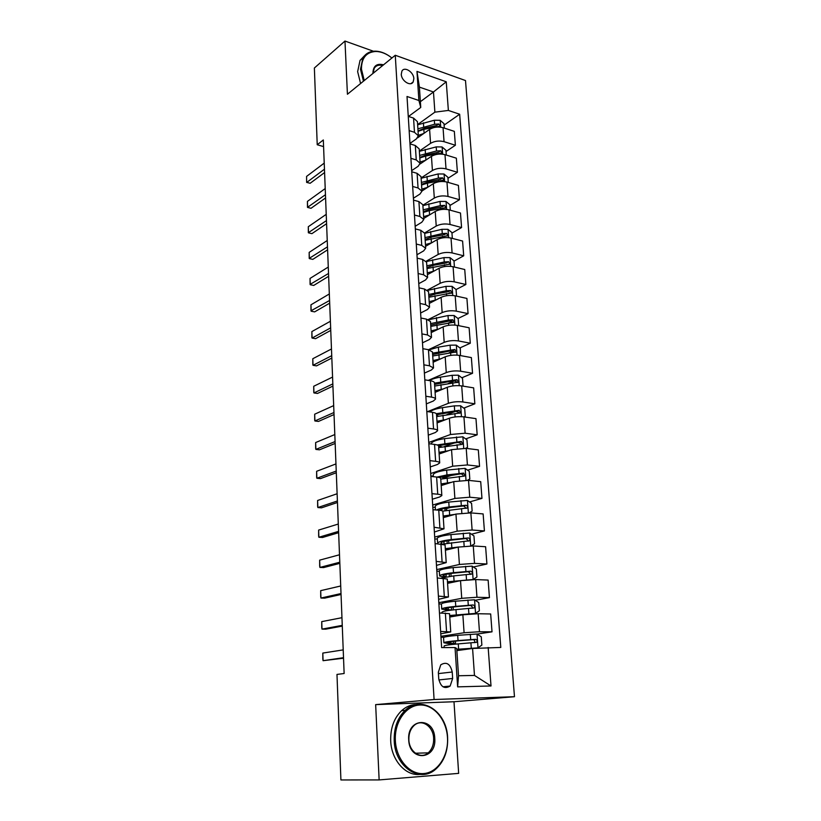 <?xml version="1.0" encoding="UTF-8"?>
<svg xmlns="http://www.w3.org/2000/svg" width="821" height="821" viewBox="0 0 821 821"><rect width="100%" height="100%" fill="white"/><g stroke="black" fill="none" stroke-linecap="round" stroke-linejoin="round"><path stroke-width="1.23" d="M401.274 74.28C401.397 80.951 410.695 86.872 413.179 81.926L413.846 78.683C413.712 72.053 404.435 66.101 401.921 71.099L401.274 74.28M514.48 696.711L465.497 80.55L395.27 55.264L434.083 699.513L514.48 696.711L453.992 701.739L375.659 704.623L379.138 779.919L458.652 773.372L453.992 701.739M379.138 779.919L340.91 779.95L336.979 674.421L344.132 673.507L323.32 139.97L317.224 144.742L323.577 146.6M452.648 678.464L452.227 672.009C450.298 663.82 446.48 661.428 440.764 664.825L438.342 672.255L438.742 678.762C440.641 686.941 444.438 689.373 450.134 686.058L452.648 678.464L438.876 679.942M488.156 647.471L491.009 685.966L457.636 686.869L455.039 647.553L456.722 648.508L458.529 675.755L474.476 675.426L472.578 648.467L500.789 647.441L459.657 114.242L444.11 125.1M420.373 101.691L433.467 91.983L419.408 87.118L420.752 107.448L418.895 100.49L407.011 96.488L441.636 647.584L455.039 647.553M418.895 100.49L416.976 71.406L446.255 81.792L448.369 110.435L459.657 114.242M373.473 51.251L344.974 41.05L314.371 68.01L317.224 144.742M344.974 41.05L347.427 94.251L395.27 55.264M375.659 704.623L434.083 699.513M420.752 107.448L408.509 116.459M409.156 130.621L414.472 132.304L418.351 135.783L416.391 138.903L409.966 143.429M410.9 158.32L416.247 159.931L420.147 163.266L418.156 166.273L411.67 170.635M412.665 186.459L418.053 187.978L421.963 191.17L419.952 194.054L413.404 198.251M414.461 215.03L419.88 216.467L423.81 219.494L421.778 222.265L415.169 226.288M416.288 244.053L421.748 245.397L425.689 248.27L423.626 250.908L416.955 254.756M418.135 273.526L423.636 274.789L427.597 277.488L425.514 279.992L418.772 283.656M420.024 303.472L425.555 304.642L429.537 307.177L427.423 309.538L420.619 313.017M421.932 333.901L427.505 334.968L431.507 337.328L429.362 339.545L422.487 342.829M423.872 364.822L429.486 365.797L433.509 367.962L431.333 370.035L424.395 373.114M425.842 396.245L431.497 397.118C434.073 397.538 435.417 398.206 435.541 399.098L433.344 401.017L426.325 403.891M427.854 428.182L433.539 428.952C436.136 429.321 437.49 429.917 437.603 430.738L435.376 432.503L428.295 435.151M429.896 460.653L435.623 461.31C438.229 461.628 439.594 462.161 439.707 462.89L437.449 464.491L430.286 466.923M431.969 493.667L437.737 494.211C440.364 494.478 441.729 494.93 441.842 495.586L439.553 497.013L432.318 499.209M434.083 527.236L444.007 528.816L434.381 532.029M436.228 561.379L446.214 562.611L436.474 565.392M438.404 596.097L448.461 596.98L438.609 599.32M440.62 631.431L450.739 631.934L440.774 633.812M456.856 650.612L472.578 648.467M440.928 636.316L464.091 632.745L479.464 631.739L492.015 631.831L477.032 634.089M449.764 617.043L462.859 614.775L478.161 613.739L490.671 613.975L492.015 631.831M438.814 602.686L461.73 598.324L476.97 597.257L489.439 597.637L475.215 600.284M447.568 583.362L460.519 580.652L475.687 579.564L488.126 580.078L489.439 597.637M436.741 569.61L459.411 564.468L474.517 563.36L486.915 564.006L473.358 566.993M445.403 550.234L458.221 547.094L473.265 545.955L485.611 546.735L486.915 564.006M434.699 537.057L457.133 531.177L472.116 530.017L484.421 530.92L471.47 534.214M443.278 517.64L455.953 514.079L470.874 512.899L483.138 513.925L484.421 530.92M432.688 505.028L454.885 498.429L469.745 497.218L481.968 498.368L469.55 501.959M441.185 485.57L453.736 481.609L468.524 480.377L480.706 481.65L481.968 498.368M430.707 473.501L452.679 466.205L467.416 464.953L479.556 466.338L467.631 470.187M439.122 454.003L451.54 449.662L466.215 448.379L478.315 449.887L479.556 466.338M428.757 442.468L450.503 434.504L465.117 433.201L477.186 434.822L465.692 438.917M437.09 422.938L449.395 418.217C453.808 416.781 458.662 416.339 463.937 416.894L475.964 418.638L477.186 434.822M427.577 411.619L448.369 403.306C452.771 401.818 457.595 401.366 462.859 401.962L474.846 403.809L463.762 408.119M435.099 392.356L447.271 387.276C451.653 385.737 456.455 385.275 461.7 385.911L473.645 387.871L474.846 403.809M428.254 380.4L446.265 372.601C450.626 371 455.409 370.538 460.643 371.205L472.547 373.278L461.833 377.793M433.129 362.256L445.187 356.817C449.518 355.175 454.29 354.703 459.493 355.411L471.367 357.587L472.547 373.278M422.856 348.679L428.449 349.705L444.192 342.367C448.512 340.674 453.264 340.202 458.446 340.941L470.289 343.219L459.904 347.93M431.199 332.608L443.135 326.84C447.424 325.095 452.155 324.613 457.328 325.393L469.119 327.774L470.289 343.219M428.172 319.595L442.16 312.616C446.429 310.82 451.14 310.328 456.302 311.149L468.062 313.632L457.985 318.517M429.291 303.421L441.113 297.315C445.362 295.478 450.052 294.985 455.193 295.837L466.913 298.423L468.062 313.632M427.372 290.111L440.148 283.317C444.387 281.429 449.056 280.926 454.177 281.808L465.866 284.497L456.055 289.556M427.413 274.676L439.122 268.251C443.33 266.322 447.989 265.809 453.089 266.733L464.737 269.514L465.866 284.497M426.181 261.222L438.168 254.459C442.365 252.478 447.004 251.965 452.094 252.919L463.701 255.803L453.992 261.119M425.565 246.362L437.152 239.629C441.329 237.608 445.947 237.084 451.016 238.069L462.592 241.046L463.701 255.803M424.662 232.938L436.228 226.052C440.384 223.979 444.982 223.456 450.031 224.472L461.576 227.54L451.961 233.102M423.749 218.468L435.222 211.449C439.358 209.334 443.945 208.801 448.984 209.848L460.478 213.008L461.576 227.54M422.887 205.229L434.309 198.066C438.424 195.911 442.991 195.377 448.009 196.455L459.483 199.698L449.949 205.496M421.953 190.995L433.324 183.678C437.419 181.482 441.965 180.938 446.973 182.057L458.405 185.392L459.483 199.698M421.101 177.952L432.421 170.501C436.495 168.264 441.031 167.72 446.019 168.859L457.41 172.277L447.979 178.301M420.054 164.005L431.446 156.329C435.51 154.05 440.025 153.496 444.992 154.666L456.353 158.176L457.41 172.277M419.346 151.064L430.563 143.347C434.596 141.027 439.102 140.463 444.048 141.674L455.378 145.255L446.029 151.505M417.53 137.887L429.599 129.379C433.621 127.019 438.106 126.455 443.042 127.686L454.331 131.36L455.378 145.255M417.622 124.576L434.884 112.159L433.467 91.983L446.255 81.792M444.069 637.25L440.99 637.24M451.15 644.577L451.088 643.561M450.011 292.676L448.861 293.271M451.878 321.483L449.303 322.725M453.623 350.772L449.005 352.866M455.08 380.636L448.194 383.54M455.388 411.372L446.757 414.728M454.639 442.847L444.469 446.47M453.11 474.877L444.264 477.73M450.442 507.481L446.121 508.733M439.461 612.979L449.549 613.687L450.739 631.934M449.692 615.955L475.441 613.41L479.372 610.762L478.787 602.614L474.466 599.782L455.419 601.198C446.552 602.07 441.893 603.014 441.421 604.02L438.896 603.938M439.338 571.283L436.834 571.17M437.265 577.974L447.281 579.041L448.461 596.98M437.295 539.089L434.812 538.925M435.099 543.553L445.064 544.97L446.214 562.611M435.284 507.399L432.821 507.183M432.975 509.708L438.763 510.2C441.4 510.436 442.776 510.857 442.878 511.473L444.007 528.816M433.314 476.201L430.851 475.944M430.881 476.426L436.628 477.032C439.256 477.329 440.62 477.822 440.723 478.52L441.842 495.586M428.829 443.699L434.535 444.418C437.141 444.766 438.496 445.331 438.609 446.111L439.707 462.89M426.807 411.506L432.472 412.327C435.058 412.727 436.413 413.363 436.526 414.225L437.603 430.738M424.816 379.836L430.44 380.759C433.016 381.221 434.36 381.909 434.473 382.843L435.541 399.098M429.486 365.797L428.449 349.705L432.462 351.973L433.509 367.962M420.937 318.014L426.479 319.143L430.481 321.586L431.507 337.328M419.038 287.843L424.549 289.064L428.531 291.681L429.537 307.177M417.171 258.143L422.651 259.446L426.602 262.238L427.597 277.488M415.334 228.905L420.773 230.301L424.714 233.256L425.689 248.27M413.527 200.119L418.926 201.597L422.846 204.716L423.81 219.494M411.742 171.774L417.109 173.344L421.019 176.607L421.963 191.17M409.987 143.86L415.323 145.512L419.203 148.919L420.147 163.266M448.369 110.435L434.884 112.159M408.263 116.377L413.558 118.101L417.427 121.652L418.351 135.783M458.529 675.755L457.636 686.869M474.476 675.426L491.009 685.966M416.976 71.406L419.408 87.118M343.517 657.693L323.074 660.689L322.838 659.027L322.817 653.064L343.209 649.883M322.817 653.064L323.074 660.689L343.537 658.206M456.784 649.565L477.904 647.872L481.865 645.09L481.27 636.798L476.919 634.017L457.697 635.341C448.759 636.121 444.048 636.88 443.556 637.63L443.874 642.781L451.119 644.044M477.904 647.872L456.774 649.308M444.182 647.574L444.089 646.045C444.582 645.368 449.313 644.649 458.272 643.89L476.591 642.309C477.453 640.821 477.093 639.816 475.513 639.302L458.046 640.575C449.097 641.345 444.377 642.073 443.874 642.781M450.431 641.714L450.524 643.12L447.342 642.597C447.753 642.001 451.683 641.396 459.113 640.76L473.019 639.662C474.805 640.082 475.215 641.078 474.261 642.638L476.591 642.309M450.524 643.12L455.552 643.551L451.14 644.423M342.254 625.366L321.996 629.122L321.77 627.583L321.74 621.62L341.957 617.69M321.74 621.62L321.996 629.122L325.732 629.163L342.285 626.105M341.013 593.552L320.939 598.047L320.713 596.621L320.693 590.648L340.715 585.989M320.693 590.648L320.939 598.047L324.644 598.14L341.054 594.486M339.791 562.221L319.903 567.424L319.677 566.121L319.646 560.148L339.504 554.77M319.646 560.148L319.903 567.424L323.577 567.588L339.832 563.36M475.441 613.41L449.662 615.504M441.996 613.03L441.944 612.302C442.416 611.358 447.096 610.465 455.973 609.613L474.169 607.889C474.979 606.432 474.62 605.457 473.07 604.954L455.758 606.35C446.891 607.212 442.211 608.125 441.739 609.09L449.323 610.352M448.225 607.756L448.348 609.685L445.167 608.895C445.567 608.094 449.456 607.335 456.825 606.627L470.597 605.405L472.383 607.017M448.348 609.685L452.125 610.003M447.466 581.802L473.009 579.513L476.929 577.009L476.344 568.984L472.054 566.121L453.171 567.609C444.387 568.584 439.769 569.702 439.317 570.944L439.635 575.942L444.171 577.286M459.257 580.919L447.507 582.387M441.134 578.128L453.726 575.89L471.788 574.043C472.557 572.627 472.178 571.662 470.669 571.17L453.51 572.678C444.715 573.643 440.097 574.731 439.635 575.942M446.049 574.351L446.203 576.794L443.042 575.747C443.422 574.741 447.26 573.838 454.567 573.048L468.216 571.703L469.981 573.191M471.121 545.873L474.517 543.8L473.943 535.908L469.684 533.003L450.955 534.574C442.252 535.641 437.685 536.924 437.254 538.412L437.757 543.718M448.553 540.516L448.892 543.04M458.652 546.991L445.3 548.654M454.67 547.966L445.351 549.352M442.817 544.097L469.438 540.762C470.166 539.366 469.786 538.432 468.298 537.95L451.293 539.561C442.581 540.618 438.004 541.87 437.572 543.328M442.252 544.025L440.939 543.133C441.308 541.922 445.115 540.885 452.35 540.013L465.876 538.555L467.611 539.941M449.303 549.28L449.251 548.623M338.591 531.361L318.866 537.262L318.651 536.072L318.63 530.089L338.303 524.034M318.63 530.089L318.866 537.262L322.53 537.488L338.642 532.696M469.284 512.797L472.137 511.134L471.582 503.365L467.354 500.42L448.779 502.072C440.159 503.232 435.643 504.669 435.222 506.393L435.448 509.913M444.838 508.363L446.655 509.246L446.727 510.436M454.803 514.408L443.176 516.029M450.914 515.496L443.227 516.861M442.704 511.144L467.128 508.014C467.816 506.66 467.426 505.736 465.979 505.264L449.108 506.978C442.93 507.758 438.742 508.763 436.546 510.005M439.379 510.252C440.99 509.133 444.592 508.22 450.165 507.511L463.578 505.941L465.281 507.224M446.86 516.635L445.813 516.265M395.353 740.573C396.174 759.271 409.761 774.87 423.8 773.546C437.87 772.489 448.728 755.453 447.486 737.484C446.429 719.494 433.734 704.408 419.911 705.013C406.077 705.352 394.326 721.875 395.353 740.573M447.609 737.474C448.112 750.989 444.13 761.57 435.653 769.236C419.9 783.614 394.757 766.742 394.213 740.634C393.906 727.868 397.559 717.78 405.153 710.36C421.214 694.535 446.757 711.376 447.609 737.474M408.704 739.783C407.021 717.646 434.186 716.497 434.761 738.233C436.834 760.041 409.371 762.124 408.704 739.783M433.642 738.295C433.283 726.185 421.481 718.375 414.071 725.528C410.438 729.007 408.704 733.748 408.868 739.762C409.166 751.882 420.875 759.692 428.223 752.847C432.041 749.327 433.847 744.473 433.642 738.295M420.044 774.408C405.625 776.256 391.299 760.01 390.693 740.788C390.396 728.073 394.049 718.026 401.643 710.637C406.169 706.573 411.188 704.531 416.688 704.51M391.915 57.993C386.568 53.734 381.201 51.559 375.813 51.456C366.289 52.082 361.497 57.963 361.445 69.118L364.247 80.55M363.457 81.187L360.481 69.251L362.882 57.993C365.622 53.519 369.737 51.241 375.218 51.159C379.959 51.22 384.751 52.924 389.606 56.269M372.95 73.449L372.919 73.079C373.227 65.906 376.767 63.155 383.53 64.828M382.627 65.567C378.861 64.572 376.059 65.475 374.232 68.276L373.083 73.346M360.593 83.526L357.638 71.622L360.039 60.395L364.555 55.674M337.4 500.974L317.86 507.542L317.645 506.465L317.614 500.482L337.123 493.749M317.614 500.482L317.86 507.542L321.493 507.84L337.462 502.493M336.241 471.049L316.865 478.263L316.649 477.288L316.629 471.295L335.953 463.927M316.629 471.295L316.865 478.263L320.467 478.612L336.302 472.742M335.081 441.565L315.88 449.405L315.675 448.533L315.644 442.55L334.814 434.545M315.644 442.55L315.88 449.405L319.461 449.816L335.163 443.432M333.952 412.511L314.905 420.968L314.71 420.198L314.679 414.205L333.685 405.605M314.679 414.205L314.905 420.968L318.466 421.43L334.034 414.554M332.833 383.889L313.95 392.941L313.766 392.264L313.725 386.27L332.567 377.075M313.725 386.27L313.95 392.941L317.491 393.454L332.926 386.096M467.467 480.285L469.807 478.982L469.253 471.346L465.055 468.36L446.645 470.094C438.096 471.336 433.621 472.937 433.221 474.877L433.344 476.693M441.257 476.837L444.602 478.356M451.488 482.317L441.072 483.938M447.609 483.538L441.134 484.872M440.764 479.105L463.906 476.159L464.86 475.79L463.691 473.101L446.963 474.928L437.008 477.073M439.256 477.504L460.088 473.974L461.32 473.861L462.982 475.051M443.34 484.883L442.088 484.606M465.692 448.317L467.508 447.353L466.964 439.84L462.798 436.813L444.541 438.619C436.064 439.953 431.63 441.698 431.261 443.853L431.271 444.007M438.568 445.916L441.903 446.891M448.492 450.729L439.019 452.35M444.551 452.104L439.081 453.408M438.701 447.589L461.648 444.469L462.613 444.089L461.433 441.452L437.152 444.961M438.455 445.721L457.872 442.396L460.714 443.391M439.933 453.715L439.091 453.51M465.117 433.201L463.937 416.894L465.25 416.226L464.717 408.827L460.571 405.759L454.331 405.872L442.468 407.647C435.992 408.684 431.805 410.12 429.917 411.957M436.618 415.621L438.383 416.144M445.731 419.623L436.988 421.255M441.677 421.183L437.059 422.425M436.68 416.575L460.407 412.891L459.216 410.305L436.279 413.681M436.567 414.821L455.686 411.331L458.487 412.234M437.183 422.907L437.655 422.22M462.172 385.983L463.023 385.583L462.5 378.296L458.385 375.197L452.197 375.289L440.425 377.157C435.479 377.968 431.815 379.117 429.414 380.595M443.135 389L434.986 390.663M438.937 390.755L435.068 391.935M434.689 386.044L458.241 382.186L457.04 379.651L434.494 383.14M434.586 384.444L453.541 380.739L456.291 381.57M460.458 355.585L460.314 348.248L456.23 345.118L450.093 345.179L438.414 347.139L429.147 349.849M440.682 358.849L433.016 360.532M436.31 360.819L433.108 361.907M432.729 355.996L456.096 351.963L454.885 349.469L432.534 353.133M432.626 354.528L451.417 350.639L454.126 351.388M331.735 355.678L313.017 365.304L312.822 364.719L312.791 358.736L331.468 348.976M312.791 358.736L313.017 365.304L316.526 365.879L331.828 358.048M458.672 325.66L458.169 318.651L454.116 315.5L448.009 315.541L428.644 319.78M438.322 329.159L431.087 330.873M433.765 331.366L431.179 332.341M430.789 326.399L453.992 322.201L452.771 319.759L448.328 320.016L430.604 323.587M430.707 325.085L449.344 320.99L451.991 321.678M330.647 327.887L312.083 338.067L311.898 337.575L311.867 331.581L330.391 321.268M311.867 331.581L312.083 338.067L315.572 338.683L330.75 330.411M456.527 296.124L456.055 289.515L452.022 286.334L445.967 286.355L427.731 290.367M436.064 299.922L429.178 301.666M431.271 302.405L429.445 303.339M428.89 297.264L451.909 292.912L450.688 290.511L446.275 290.757L428.706 294.493M428.819 296.083L435.818 293.908L448.461 291.671L450.688 290.511M329.58 300.486L310.995 310.8L310.954 304.817L329.324 293.969M310.954 304.817L311.169 311.21L314.638 311.877L329.683 303.165M454.424 267.051L453.972 260.821L449.97 257.609L443.956 257.609L426.417 261.571M433.878 271.135L427.3 272.9M428.788 273.916L427.413 274.563M427.012 268.57L449.867 264.054L448.646 261.704L444.264 261.95L426.838 265.83M426.951 267.523L433.888 265.245L446.429 262.915L448.646 261.704M328.523 273.475L310.092 284.405L310.051 278.422L328.277 267.051M310.051 278.422L310.266 284.723L313.714 285.441L328.636 276.297M452.34 238.418L451.919 232.559L447.938 229.326L441.975 229.305L424.724 233.359M431.754 242.77L425.452 244.566M426.243 245.972L425.565 246.321M425.175 240.296L447.845 235.648L446.624 233.328L442.273 233.575L425.001 237.608M425.114 239.383L432 237.012L444.438 234.601L446.624 233.328M327.487 246.844L309.209 258.379L309.168 252.386L327.24 240.512M309.168 252.386L309.384 258.605L312.801 259.374L327.61 249.82M450.298 210.217L449.898 204.727L445.947 201.453L440.025 201.422L422.907 205.619M429.691 214.835L423.626 216.662M423.359 212.454L429.28 210.648L445.865 207.662L444.633 205.383L440.323 205.63L423.184 209.807M423.308 211.664L430.132 209.201L442.468 206.707L444.633 205.383M326.46 220.592L308.337 232.702L308.296 226.719L326.224 214.353M308.296 226.719L308.501 232.846L311.898 233.657L326.584 223.702M448.276 182.436L447.907 177.295L443.976 174.011L438.106 173.949L421.122 178.28M427.679 187.311L421.83 189.169M421.563 185.023L427.443 183.145L443.904 180.097L442.673 177.859L438.393 178.095L421.389 182.416M421.522 184.356L428.285 181.8L440.528 179.235L442.673 177.859M446.296 155.066L445.947 150.274L442.047 146.959L436.208 146.887L419.367 151.351M425.719 160.187L420.065 162.076M419.798 158.001L425.627 156.062L441.975 152.942L440.744 150.736L436.495 150.982L419.634 155.426M419.767 157.447L426.479 154.81L438.619 152.162L440.744 150.736M325.455 194.71L307.475 207.374L307.434 201.391L325.219 188.553M307.434 201.391L307.639 207.436L311.015 208.298L325.578 197.953M324.459 169.188L306.787 182.375L310.143 183.278L306.623 182.385L306.582 176.412L324.223 163.112M324.593 172.554L310.143 183.278M306.582 176.412L306.623 182.385M444.335 128.107L444.007 123.653L440.138 120.318L434.34 120.225L417.632 124.823M423.8 133.474L418.32 135.383M418.063 131.36L423.841 129.359L440.077 126.188L438.845 124.012L434.627 124.248L417.899 128.825M418.033 130.929L424.693 128.209L436.741 125.49L438.845 124.012M462.859 614.775L464.091 632.745M460.519 580.652L461.73 598.324M458.221 547.094L459.411 564.468M455.953 514.079L457.133 531.177M453.736 481.609L454.885 498.429M451.54 449.662L452.679 466.205M449.395 418.217L450.503 434.504M447.271 387.276L448.369 403.306M445.187 356.817L446.265 372.601M443.135 326.84L444.192 342.367M441.113 297.315L442.16 312.616M439.122 268.251L440.148 283.317M437.152 239.629L438.168 254.459M435.222 211.449L436.228 226.052M433.324 183.678L434.309 198.066M431.446 156.329L432.421 170.501M429.599 129.379L430.563 143.347M478.161 613.739L479.464 631.739M445.372 613.102L446.552 631.472M443.135 578.21L444.294 596.282M475.687 579.564L476.97 597.257M440.928 543.923L442.067 561.677M473.265 545.955L474.517 563.36M438.763 510.2L439.882 527.657M470.874 512.899L472.116 530.017M436.628 477.032L437.737 494.211M468.524 480.377L469.745 497.218M434.535 444.418L435.623 461.31M466.215 448.379L467.416 464.953M432.472 412.327L433.539 428.952M430.44 380.759L431.497 397.118M461.7 385.911L462.859 401.962M459.493 355.411L460.643 371.205M426.479 319.143L427.505 334.968M457.328 325.393L458.446 340.941M424.549 289.064L425.555 304.642M455.193 295.837L456.302 311.149M422.651 259.446L423.636 274.789M453.089 266.733L454.177 281.808M420.773 230.301L421.748 245.397M451.016 238.069L452.094 252.919M418.926 201.597L419.88 216.467M448.984 209.848L450.031 224.472M417.109 173.344L418.053 187.978M446.973 182.057L448.009 196.455M415.323 145.512L416.247 159.931M444.992 154.666L446.019 168.859M413.558 118.101L414.472 132.304M443.042 127.686L444.048 141.674M438.424 673.589L452.227 672.009M478.007 647.8L477.022 634.089M458.046 640.575L457.697 635.341M453.633 641.283L453.767 643.254M458.621 649.154L458.272 643.89M470.69 639.559L470.32 634.305M471.295 648.169L470.926 642.894M473.019 639.662L475.513 639.302M475.544 613.349L474.579 599.853M455.758 606.35L455.419 601.198M451.396 607.232L451.571 609.941M451.95 615.627L452.012 616.653M456.322 614.785L455.973 609.613M468.288 605.21L467.929 600.048M468.883 613.677L468.514 608.484M470.597 605.405L473.07 604.954M473.112 579.452L472.167 566.192M453.51 572.678L453.171 567.609M449.19 573.735L449.364 576.404M449.734 581.986L449.795 582.9M454.064 580.981L453.726 575.89M465.928 571.437L465.569 566.346M466.502 579.759L466.154 574.649M468.216 571.703L470.669 571.17M470.71 545.873L469.786 533.075M451.293 539.561L450.955 534.574M443.904 541.48L444.058 543.83M447.024 540.782L447.188 543.286M447.558 548.9L447.609 549.69M451.837 547.73L451.499 542.722M463.598 538.207L463.249 533.198M464.152 546.181L463.824 541.367M465.876 538.555L468.298 537.95M468.339 512.776L467.457 500.492M449.108 506.978L448.779 502.072M441.801 509.143L441.914 510.734M444.89 508.373L445.044 510.703M445.413 516.347L445.454 517.025M449.651 515.013L449.323 510.087M461.31 505.52L460.971 500.594M461.843 513.074L461.525 508.63M463.578 505.941L465.979 505.264M466.01 480.223L465.158 468.432M446.963 474.928L446.645 470.094M442.837 477.196L442.93 478.643M447.496 482.83L447.168 477.976M459.062 473.358L458.723 468.514M459.565 480.501L459.278 476.416M461.32 473.861L463.691 473.101M463.711 448.184L462.9 436.885M444.859 443.371L444.541 438.619M440.815 446.501L440.856 447.096M445.372 451.15L445.054 446.378M456.845 441.708L456.507 436.936M457.318 448.461L457.051 444.725M459.093 442.283L461.433 441.452M461.453 416.668L460.673 405.841M442.776 412.327L442.468 407.647M443.289 419.983L442.971 415.282M454.66 410.562L454.331 405.872M455.111 416.935L454.875 413.527M456.897 411.208L459.216 410.305M459.237 385.644L458.487 375.279M440.733 381.765L440.425 377.157M441.236 389.298L440.928 384.68M452.515 379.907L452.197 375.289M452.935 385.901L452.72 382.822M454.742 380.616L457.04 379.651M457.04 355.113L456.332 345.2M438.722 351.675L438.414 347.139M439.214 359.095L438.907 354.539M450.411 349.725L450.093 345.179M450.801 355.36L450.606 352.599M452.617 350.505L454.885 349.469M454.896 325.065L454.218 315.572M436.731 322.048L436.433 317.583M437.224 329.354L436.926 324.87M448.328 320.016L448.009 315.541M448.697 325.301L448.523 322.848M450.524 320.857L452.771 319.759M452.771 295.478L452.125 286.406M434.781 292.881L434.494 288.479M435.263 300.076L434.966 295.663M446.275 290.757L445.967 286.355M446.624 295.704L446.47 293.549M450.688 266.353L450.072 257.691M432.862 264.146L432.575 259.826M433.334 271.238L433.047 266.887M444.264 261.95L443.956 257.609M444.582 266.568L444.459 264.701M448.635 237.659L448.04 229.398M430.963 235.853L430.686 231.594M431.436 242.831L431.148 238.552M442.273 233.575L441.975 229.305M442.581 237.874L442.468 236.284M446.614 209.417L446.049 201.535M429.106 207.99L428.819 203.782M429.568 214.856L429.28 210.648M440.323 205.63L440.025 201.422M440.6 209.612L440.508 208.298M444.613 181.585L444.079 174.093M427.269 180.528L426.992 176.392M427.72 187.28L427.443 183.145M438.393 178.095L438.106 173.949M438.65 181.78L438.578 180.723M442.652 154.174L442.139 147.041M425.452 153.476L425.186 149.401M425.894 160.074L425.627 156.062M436.495 150.982L436.208 146.887M436.731 154.358L436.68 153.568M440.723 127.173L440.23 120.4M423.677 126.824L423.4 122.801M424.108 133.259L423.841 129.359M434.627 124.248L434.34 120.225M434.843 127.347L434.802 126.803M411.003 83.598L413.179 81.926M442.95 686.777L450.134 686.058M455.552 643.551L455.388 641.098M441.421 604.02L441.739 609.09M453.315 609.87L453.13 607.006M453.746 616.345L453.685 615.411M472.116 608.258L474.169 607.889M451.088 576.178L450.903 573.479M451.509 582.541L451.458 581.74M470.115 574.402L471.788 574.043M468.001 541.111L469.438 540.762M465.856 508.373L467.128 508.014M401.643 710.637L405.153 710.36M428.223 752.847L415.405 753.237M360.039 60.395L362.882 57.993M375.813 51.456L375.218 51.159M463.701 476.159L464.86 475.79M461.546 444.469L462.613 444.089M459.421 413.271L460.407 412.891M457.307 382.576L458.241 382.186M455.234 352.353L456.096 351.963M453.182 322.591L453.992 322.201M451.16 293.292L451.909 292.912M449.169 264.444L449.867 264.054M447.199 236.027L447.845 235.648M445.259 208.031L445.865 207.662M443.34 180.456L443.904 180.097M441.452 153.291L441.975 152.942"/></g></svg>
